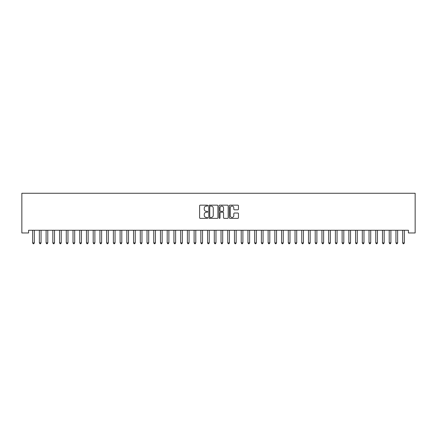 <?xml version="1.0" encoding="UTF-8"?>
<svg xmlns="http://www.w3.org/2000/svg" width="437" height="437" viewBox="0 0 437 437"><rect width="100%" height="100%" fill="white"/><g stroke="black" fill="none" stroke-linecap="round" stroke-linejoin="round"><path stroke-width="0.66" d="M207.733 205.625A0.464 0.464 0 0 0 207.275 205.161L200.255 205.161A0.661 0.661 0 0 0 199.594 205.822L199.594 217.708A0.661 0.661 0 0 0 200.255 218.369L207.275 218.369A0.464 0.464 0 0 0 207.733 217.905A0.464 0.464 0 0 0 207.275 217.446L206.368 217.446A2.114 2.114 0 0 1 204.254 215.332L204.254 214.343A2.114 2.114 0 0 1 206.368 212.229L207.275 212.229A0.464 0.464 0 0 0 207.733 211.765A0.464 0.464 0 0 0 207.275 211.306L206.368 211.306A2.114 2.114 0 0 1 204.254 209.192L204.254 208.198A2.114 2.114 0 0 1 206.368 206.084L207.275 206.084A0.464 0.464 0 0 0 207.733 205.625M237.799 209.82A0.661 0.661 0 0 0 238.46 209.159L238.46 205.822A0.661 0.661 0 0 0 237.799 205.161L230.009 205.161A0.661 0.661 0 0 0 229.349 205.822L229.349 217.708A0.661 0.661 0 0 0 230.009 218.369L237.799 218.369A0.661 0.661 0 0 0 238.46 217.708L238.46 213.682A0.661 0.661 0 0 0 237.799 213.021L234.467 213.021A0.661 0.661 0 0 0 233.806 213.682L233.806 215.676A1.764 1.764 0 0 1 232.036 217.446A1.764 1.764 0 0 1 230.272 215.676L230.272 207.854A1.764 1.764 0 0 1 232.036 206.084A1.764 1.764 0 0 1 233.806 207.854L233.806 209.159A0.661 0.661 0 0 0 234.467 209.82L237.799 209.82M408.42 230.266L28.58 230.266L28.58 232.959L21.85 232.959L21.85 193.263L415.15 193.263L415.15 232.959L408.42 232.959L408.42 230.266M217.921 205.822A0.661 0.661 0 0 0 217.26 205.161L209.47 205.161A0.661 0.661 0 0 0 208.81 205.822L208.81 217.708A0.661 0.661 0 0 0 209.47 218.369L217.26 218.369A0.661 0.661 0 0 0 217.921 217.708L217.921 205.822M219.74 205.161L227.53 205.161A0.661 0.661 0 0 1 228.19 205.822L228.19 217.708A0.661 0.661 0 0 1 227.53 218.369L224.197 218.369A0.661 0.661 0 0 1 223.536 217.708L223.536 212.89A0.661 0.661 0 0 0 222.875 212.229L220.663 212.229A0.661 0.661 0 0 0 220.002 212.89L220.002 217.905A0.464 0.464 0 0 1 219.538 218.369A0.464 0.464 0 0 1 219.079 217.905L219.079 205.822A0.661 0.661 0 0 1 219.74 205.161M210.197 206.084A0.464 0.464 0 0 0 209.733 206.548L209.733 216.981A0.464 0.464 0 0 0 210.197 217.446L211.153 217.446A2.114 2.114 0 0 0 213.267 215.332L213.267 208.198A2.114 2.114 0 0 0 211.153 206.084L210.197 206.084M223.536 207.886A1.764 1.764 0 0 0 221.767 206.122A1.764 1.764 0 0 0 220.002 207.886L220.002 210.645A0.661 0.661 0 0 0 220.663 211.306L222.875 211.306A0.661 0.661 0 0 0 223.536 210.645L223.536 207.886M32.6 230.365A0.672 0.672 -179.6 0 1 32.649 230.616A0.672 0.672 179.6 0 0 32.6 230.365L32.562 230.266M34.419 230.266L34.381 230.365A0.672 0.672 179.6 0 0 34.332 230.616L34.332 242.863L32.649 242.863L32.649 230.616M34.332 242.863L33.824 243.737L33.152 243.737L32.649 242.863M39.325 230.365A0.672 0.672 -179.6 0 1 39.374 230.616A0.672 0.672 179.6 0 0 39.325 230.365L39.286 230.266M46.054 230.365A0.672 0.672 -179.6 0 1 46.104 230.616A0.672 0.672 179.6 0 0 46.054 230.365L46.016 230.266M41.144 230.266L41.105 230.365A0.672 0.672 179.6 0 0 41.056 230.616L41.056 242.863L39.374 242.863L39.374 230.616M41.056 242.863L40.554 243.737L39.882 243.737L39.374 242.863M47.873 230.266L47.835 230.365A0.672 0.672 179.6 0 0 47.786 230.616L47.786 242.863L46.104 242.863L46.104 230.616M47.786 242.863L47.278 243.737L46.606 243.737L46.104 242.863M52.784 230.365A0.672 0.672 -179.6 0 1 52.833 230.616A0.672 0.672 179.6 0 0 52.784 230.365L52.74 230.266M59.508 230.365A0.672 0.672 -179.6 0 1 59.558 230.616A0.672 0.672 179.6 0 0 59.508 230.365L59.47 230.266M54.603 230.266L54.559 230.365A0.672 0.672 179.6 0 0 54.51 230.616L54.51 242.863L52.833 242.863L52.833 230.616M54.51 242.863L54.008 243.737L53.336 243.737L52.833 242.863M61.327 230.266L61.289 230.365A0.672 0.672 179.6 0 0 61.24 230.616L61.24 242.863L59.558 242.863L59.558 230.616M61.24 242.863L60.738 243.737L60.066 243.737L59.558 242.863M66.238 230.365A0.672 0.672 -179.6 0 1 66.287 230.616A0.672 0.672 179.6 0 0 66.238 230.365L66.2 230.266M68.057 230.266L68.019 230.365A0.672 0.672 179.6 0 0 67.97 230.616L67.97 242.863L66.287 242.863L66.287 230.616M67.97 242.863L67.462 243.737L66.79 243.737L66.287 242.863M72.968 230.365A0.672 0.672 -179.6 0 1 73.012 230.616A0.672 0.672 179.6 0 0 72.968 230.365L72.924 230.266M74.782 230.266L74.743 230.365A0.672 0.672 179.6 0 0 74.694 230.616L74.694 242.863L73.012 242.863L73.012 230.616M74.694 242.863L74.192 243.737L73.52 243.737L73.012 242.863M79.692 230.365A0.672 0.672 -179.6 0 1 79.742 230.616A0.672 0.672 179.6 0 0 79.692 230.365L79.654 230.266M81.511 230.266L81.473 230.365A0.672 0.672 179.6 0 0 81.424 230.616L81.424 242.863L79.742 242.863L79.742 230.616M81.424 242.863L80.921 243.737L80.244 243.737L79.742 242.863M86.422 230.365A0.672 0.672 -179.6 0 1 86.471 230.616A0.672 0.672 179.6 0 0 86.422 230.365L86.379 230.266M88.241 230.266L88.198 230.365A0.672 0.672 179.6 0 0 88.154 230.616L88.154 242.863L86.471 242.863L86.471 230.616M88.154 242.863L87.646 243.737L86.974 243.737L86.471 242.863M93.147 230.365A0.672 0.672 -179.6 0 1 93.196 230.616A0.672 0.672 179.6 0 0 93.147 230.365L93.108 230.266M94.966 230.266L94.927 230.365A0.672 0.672 179.6 0 0 94.878 230.616L94.878 242.863L93.196 242.863L93.196 230.616M94.878 242.863L94.376 243.737L93.704 243.737L93.196 242.863M99.876 230.365A0.672 0.672 -179.6 0 1 99.926 230.616A0.672 0.672 179.6 0 0 99.876 230.365L99.838 230.266M101.695 230.266L101.657 230.365A0.672 0.672 179.6 0 0 101.608 230.616L101.608 242.863L99.926 242.863L99.926 230.616M101.608 242.863L101.1 243.737L100.428 243.737L99.926 242.863M106.606 230.365A0.672 0.672 -179.6 0 1 106.65 230.616A0.672 0.672 179.6 0 0 106.606 230.365L106.562 230.266M108.425 230.266L108.381 230.365A0.672 0.672 179.6 0 0 108.332 230.616L108.332 242.863L106.65 242.863L106.65 230.616M108.332 242.863L107.83 243.737L107.158 243.737L106.65 242.863M113.33 230.365A0.672 0.672 -179.6 0 1 113.38 230.616A0.672 0.672 179.6 0 0 113.33 230.365L113.292 230.266M115.15 230.266L115.111 230.365A0.672 0.672 179.6 0 0 115.062 230.616L115.062 242.863L113.38 242.863L113.38 230.616M115.062 242.863L114.56 243.737L113.882 243.737L113.38 242.863M120.06 230.365A0.672 0.672 -179.6 0 1 120.109 230.616A0.672 0.672 179.6 0 0 120.06 230.365L120.022 230.266M121.879 230.266L121.836 230.365A0.672 0.672 179.6 0 0 121.792 230.616L121.792 242.863L120.109 242.863L120.109 230.616M121.792 242.863L121.284 243.737L120.612 243.737L120.109 242.863M126.785 230.365A0.672 0.672 -179.6 0 1 126.834 230.616A0.672 0.672 179.6 0 0 126.785 230.365L126.746 230.266M128.604 230.266L128.565 230.365A0.672 0.672 179.6 0 0 128.516 230.616L128.516 242.863L126.834 242.863L126.834 230.616M128.516 242.863L128.014 243.737L127.342 243.737L126.834 242.863M133.514 230.365A0.672 0.672 -179.6 0 1 133.564 230.616A0.672 0.672 179.6 0 0 133.514 230.365L133.476 230.266M135.333 230.266L135.295 230.365A0.672 0.672 179.6 0 0 135.246 230.616L135.246 242.863L133.564 242.863L133.564 230.616M135.246 242.863L134.738 243.737L134.066 243.737L133.564 242.863M140.244 230.365A0.672 0.672 -179.6 0 1 140.293 230.616A0.672 0.672 179.6 0 0 140.244 230.365L140.201 230.266M142.063 230.266L142.02 230.365A0.672 0.672 179.6 0 0 141.97 230.616L141.97 242.863L140.293 242.863L140.293 230.616M141.97 242.863L141.468 243.737L140.796 243.737L140.293 242.863M146.969 230.365A0.672 0.672 -179.6 0 1 147.018 230.616A0.672 0.672 179.6 0 0 146.969 230.365L146.93 230.266M148.788 230.266L148.749 230.365A0.672 0.672 179.6 0 0 148.7 230.616L148.7 242.863L147.018 242.863L147.018 230.616M148.7 242.863L148.198 243.737L147.526 243.737L147.018 242.863M153.698 230.365A0.672 0.672 -179.6 0 1 153.748 230.616A0.672 0.672 179.6 0 0 153.698 230.365L153.66 230.266M155.517 230.266L155.479 230.365A0.672 0.672 179.6 0 0 155.43 230.616L155.43 242.863L153.748 242.863L153.748 230.616M155.43 242.863L154.922 243.737L154.25 243.737L153.748 242.863M160.423 230.365A0.672 0.672 -179.6 0 1 160.472 230.616A0.672 0.672 179.6 0 0 160.423 230.365L160.384 230.266M162.242 230.266L162.203 230.365A0.672 0.672 179.6 0 0 162.154 230.616L162.154 242.863L160.472 242.863L160.472 230.616M162.154 242.863L161.652 243.737L160.98 243.737L160.472 242.863M167.153 230.365A0.672 0.672 -179.6 0 1 167.202 230.616A0.672 0.672 179.6 0 0 167.153 230.365L167.114 230.266M168.972 230.266L168.933 230.365A0.672 0.672 179.6 0 0 168.884 230.616L168.884 242.863L167.202 242.863L167.202 230.616M168.884 242.863L168.376 243.737L167.704 243.737L167.202 242.863M173.882 230.365A0.672 0.672 -179.6 0 1 173.931 230.616A0.672 0.672 179.6 0 0 173.882 230.365L173.839 230.266M175.701 230.266L175.658 230.365A0.672 0.672 179.6 0 0 175.608 230.616L175.608 242.863L173.931 242.863L173.931 230.616M175.608 242.863L175.106 243.737L174.434 243.737L173.931 242.863M180.607 230.365A0.672 0.672 -179.6 0 1 180.656 230.616A0.672 0.672 179.6 0 0 180.607 230.365L180.568 230.266M182.426 230.266L182.387 230.365A0.672 0.672 179.6 0 0 182.338 230.616L182.338 242.863L180.656 242.863L180.656 230.616M182.338 242.863L181.836 243.737L181.164 243.737L180.656 242.863M187.336 230.365A0.672 0.672 -179.6 0 1 187.386 230.616A0.672 0.672 179.6 0 0 187.336 230.365L187.298 230.266M194.066 230.365A0.672 0.672 -179.6 0 1 194.11 230.616A0.672 0.672 179.6 0 0 194.066 230.365L194.023 230.266M200.791 230.365A0.672 0.672 -179.6 0 1 200.84 230.616A0.672 0.672 179.6 0 0 200.791 230.365L200.752 230.266M207.52 230.365A0.672 0.672 -179.6 0 1 207.57 230.616A0.672 0.672 179.6 0 0 207.52 230.365L207.477 230.266M214.245 230.365A0.672 0.672 -179.6 0 1 214.294 230.616A0.672 0.672 179.6 0 0 214.245 230.365L214.206 230.266M220.975 230.365A0.672 0.672 -179.6 0 1 221.024 230.616A0.672 0.672 179.6 0 0 220.975 230.365L220.936 230.266M227.704 230.365A0.672 0.672 -179.6 0 1 227.748 230.616A0.672 0.672 179.6 0 0 227.704 230.365L227.661 230.266M234.429 230.365A0.672 0.672 -179.6 0 1 234.478 230.616A0.672 0.672 179.6 0 0 234.429 230.365L234.39 230.266M241.158 230.365A0.672 0.672 -179.6 0 1 241.208 230.616A0.672 0.672 179.6 0 0 241.158 230.365L241.12 230.266M247.883 230.365A0.672 0.672 -179.6 0 1 247.932 230.616A0.672 0.672 179.6 0 0 247.883 230.365L247.845 230.266M254.613 230.365A0.672 0.672 -179.6 0 1 254.662 230.616A0.672 0.672 179.6 0 0 254.613 230.365L254.574 230.266M261.342 230.365A0.672 0.672 -179.6 0 1 261.392 230.616A0.672 0.672 179.6 0 0 261.342 230.365L261.299 230.266M268.067 230.365A0.672 0.672 -179.6 0 1 268.116 230.616A0.672 0.672 179.6 0 0 268.067 230.365L268.028 230.266M274.797 230.365A0.672 0.672 -179.6 0 1 274.846 230.616A0.672 0.672 179.6 0 0 274.797 230.365L274.758 230.266M281.521 230.365A0.672 0.672 -179.6 0 1 281.57 230.616A0.672 0.672 179.6 0 0 281.521 230.365L281.483 230.266M288.251 230.365A0.672 0.672 -179.6 0 1 288.3 230.616A0.672 0.672 179.6 0 0 288.251 230.365L288.212 230.266M294.98 230.365A0.672 0.672 -179.6 0 1 295.03 230.616A0.672 0.672 179.6 0 0 294.98 230.365L294.937 230.266M301.705 230.365A0.672 0.672 -179.6 0 1 301.754 230.616A0.672 0.672 179.6 0 0 301.705 230.365L301.667 230.266M308.435 230.365A0.672 0.672 -179.6 0 1 308.484 230.616A0.672 0.672 179.6 0 0 308.435 230.365L308.396 230.266M315.164 230.365A0.672 0.672 -179.6 0 1 315.208 230.616A0.672 0.672 179.6 0 0 315.164 230.365L315.121 230.266M321.889 230.365A0.672 0.672 -179.6 0 1 321.938 230.616A0.672 0.672 179.6 0 0 321.889 230.365L321.851 230.266M328.619 230.365A0.672 0.672 -179.6 0 1 328.668 230.616A0.672 0.672 179.6 0 0 328.619 230.365L328.575 230.266M335.343 230.365A0.672 0.672 -179.6 0 1 335.392 230.616A0.672 0.672 179.6 0 0 335.343 230.365L335.305 230.266M342.073 230.365A0.672 0.672 -179.6 0 1 342.122 230.616A0.672 0.672 179.6 0 0 342.073 230.365L342.034 230.266M348.802 230.365A0.672 0.672 -179.6 0 1 348.846 230.616A0.672 0.672 179.6 0 0 348.802 230.365L348.759 230.266M355.527 230.365A0.672 0.672 -179.6 0 1 355.576 230.616A0.672 0.672 179.6 0 0 355.527 230.365L355.489 230.266M189.155 230.266L189.117 230.365A0.672 0.672 179.6 0 0 189.068 230.616L189.068 242.863L187.386 242.863L187.386 230.616M189.068 242.863L188.56 243.737L187.888 243.737L187.386 242.863M195.88 230.266L195.842 230.365A0.672 0.672 179.6 0 0 195.792 230.616L195.792 242.863L194.11 242.863L194.11 230.616M195.792 242.863L195.29 243.737L194.618 243.737L194.11 242.863M202.61 230.266L202.571 230.365A0.672 0.672 179.6 0 0 202.522 230.616L202.522 242.863L200.84 242.863L200.84 230.616M202.522 242.863L202.02 243.737L201.342 243.737L200.84 242.863M209.339 230.266L209.296 230.365A0.672 0.672 179.6 0 0 209.252 230.616L209.252 242.863L207.57 242.863L207.57 230.616M209.252 242.863L208.744 243.737L208.072 243.737L207.57 242.863M216.064 230.266L216.025 230.365A0.672 0.672 179.6 0 0 215.976 230.616L215.976 242.863L214.294 242.863L214.294 230.616M215.976 242.863L215.474 243.737L214.802 243.737L214.294 242.863M222.794 230.266L222.755 230.365A0.672 0.672 179.6 0 0 222.706 230.616L222.706 242.863L221.024 242.863L221.024 230.616M222.706 242.863L222.198 243.737L221.526 243.737L221.024 242.863M229.523 230.266L229.48 230.365A0.672 0.672 179.6 0 0 229.43 230.616L229.43 242.863L227.748 242.863L227.748 230.616M229.43 242.863L228.928 243.737L228.256 243.737L227.748 242.863M236.248 230.266L236.209 230.365A0.672 0.672 179.6 0 0 236.16 230.616L236.16 242.863L234.478 242.863L234.478 230.616M236.16 242.863L235.658 243.737L234.98 243.737L234.478 242.863M242.977 230.266L242.934 230.365A0.672 0.672 179.6 0 0 242.89 230.616L242.89 242.863L241.208 242.863L241.208 230.616M242.89 242.863L242.382 243.737L241.71 243.737L241.208 242.863M249.702 230.266L249.664 230.365A0.672 0.672 179.6 0 0 249.614 230.616L249.614 242.863L247.932 242.863L247.932 230.616M249.614 242.863L249.112 243.737L248.44 243.737L247.932 242.863M256.432 230.266L256.393 230.365A0.672 0.672 179.6 0 0 256.344 230.616L256.344 242.863L254.662 242.863L254.662 230.616M256.344 242.863L255.836 243.737L255.164 243.737L254.662 242.863M263.161 230.266L263.118 230.365A0.672 0.672 179.6 0 0 263.069 230.616L263.069 242.863L261.392 242.863L261.392 230.616M263.069 242.863L262.566 243.737L261.894 243.737L261.392 242.863M269.886 230.266L269.848 230.365A0.672 0.672 179.6 0 0 269.798 230.616L269.798 242.863L268.116 242.863L268.116 230.616M269.798 242.863L269.296 243.737L268.624 243.737L268.116 242.863M276.616 230.266L276.577 230.365A0.672 0.672 179.6 0 0 276.528 230.616L276.528 242.863L274.846 242.863L274.846 230.616M276.528 242.863L276.02 243.737L275.348 243.737L274.846 242.863M283.34 230.266L283.302 230.365A0.672 0.672 179.6 0 0 283.252 230.616L283.252 242.863L281.57 242.863L281.57 230.616M283.252 242.863L282.75 243.737L282.078 243.737L281.57 242.863M290.07 230.266L290.031 230.365A0.672 0.672 179.6 0 0 289.982 230.616L289.982 242.863L288.3 242.863L288.3 230.616M289.982 242.863L289.474 243.737L288.802 243.737L288.3 242.863M296.799 230.266L296.756 230.365A0.672 0.672 179.6 0 0 296.707 230.616L296.707 242.863L295.03 242.863L295.03 230.616M296.707 242.863L296.204 243.737L295.532 243.737L295.03 242.863M303.524 230.266L303.486 230.365A0.672 0.672 179.6 0 0 303.436 230.616L303.436 242.863L301.754 242.863L301.754 230.616M303.436 242.863L302.934 243.737L302.262 243.737L301.754 242.863M310.254 230.266L310.215 230.365A0.672 0.672 179.6 0 0 310.166 230.616L310.166 242.863L308.484 242.863L308.484 230.616M310.166 242.863L309.658 243.737L308.986 243.737L308.484 242.863M316.978 230.266L316.94 230.365A0.672 0.672 179.6 0 0 316.891 230.616L316.891 242.863L315.208 242.863L315.208 230.616M316.891 242.863L316.388 243.737L315.716 243.737L315.208 242.863M323.708 230.266L323.67 230.365A0.672 0.672 179.6 0 0 323.62 230.616L323.62 242.863L321.938 242.863L321.938 230.616M323.62 242.863L323.118 243.737L322.44 243.737L321.938 242.863M330.438 230.266L330.394 230.365A0.672 0.672 179.6 0 0 330.35 230.616L330.35 242.863L328.668 242.863L328.668 230.616M330.35 242.863L329.842 243.737L329.17 243.737L328.668 242.863M337.162 230.266L337.124 230.365A0.672 0.672 179.6 0 0 337.074 230.616L337.074 242.863L335.392 242.863L335.392 230.616M337.074 242.863L336.572 243.737L335.9 243.737L335.392 242.863M343.892 230.266L343.853 230.365A0.672 0.672 179.6 0 0 343.804 230.616L343.804 242.863L342.122 242.863L342.122 230.616M343.804 242.863L343.296 243.737L342.624 243.737L342.122 242.863M350.621 230.266L350.578 230.365A0.672 0.672 179.6 0 0 350.529 230.616L350.529 242.863L348.846 242.863L348.846 230.616M350.529 242.863L350.026 243.737L349.354 243.737L348.846 242.863M357.346 230.266L357.308 230.365A0.672 0.672 179.6 0 0 357.258 230.616L357.258 242.863L355.576 242.863L355.576 230.616M357.258 242.863L356.756 243.737L356.079 243.737L355.576 242.863M362.257 230.365A0.672 0.672 -179.6 0 1 362.306 230.616A0.672 0.672 179.6 0 0 362.257 230.365L362.218 230.266M364.076 230.266L364.032 230.365A0.672 0.672 179.6 0 0 363.988 230.616L363.988 242.863L362.306 242.863L362.306 230.616M363.988 242.863L363.48 243.737L362.808 243.737L362.306 242.863M368.981 230.365A0.672 0.672 -179.6 0 1 369.03 230.616A0.672 0.672 179.6 0 0 368.981 230.365L368.943 230.266M370.8 230.266L370.762 230.365A0.672 0.672 179.6 0 0 370.713 230.616L370.713 242.863L369.03 242.863L369.03 230.616M370.713 242.863L370.21 243.737L369.538 243.737L369.03 242.863M375.711 230.365A0.672 0.672 -179.6 0 1 375.76 230.616A0.672 0.672 179.6 0 0 375.711 230.365L375.673 230.266M377.53 230.266L377.492 230.365A0.672 0.672 179.6 0 0 377.442 230.616L377.442 242.863L375.76 242.863L375.76 230.616M377.442 242.863L376.934 243.737L376.262 243.737L375.76 242.863M382.441 230.365A0.672 0.672 -179.6 0 1 382.49 230.616A0.672 0.672 179.6 0 0 382.441 230.365L382.397 230.266M384.26 230.266L384.216 230.365A0.672 0.672 179.6 0 0 384.167 230.616L384.167 242.863L382.49 242.863L382.49 230.616M384.167 242.863L383.664 243.737L382.992 243.737L382.49 242.863M389.165 230.365A0.672 0.672 -179.6 0 1 389.214 230.616A0.672 0.672 179.6 0 0 389.165 230.365L389.127 230.266M390.984 230.266L390.946 230.365A0.672 0.672 179.6 0 0 390.897 230.616L390.897 242.863L389.214 242.863L389.214 230.616M390.897 242.863L390.394 243.737L389.722 243.737L389.214 242.863M395.895 230.365A0.672 0.672 -179.6 0 1 395.944 230.616A0.672 0.672 179.6 0 0 395.895 230.365L395.856 230.266M397.714 230.266L397.675 230.365A0.672 0.672 179.6 0 0 397.626 230.616L397.626 242.863L395.944 242.863L395.944 230.616M397.626 242.863L397.118 243.737L396.446 243.737L395.944 242.863M402.619 230.365A0.672 0.672 -179.6 0 1 402.668 230.616A0.672 0.672 179.6 0 0 402.619 230.365L402.581 230.266M404.438 230.266L404.4 230.365A0.672 0.672 179.6 0 0 404.351 230.616L404.351 242.863L402.668 242.863L402.668 230.616M404.351 242.863L403.848 243.737L403.176 243.737L402.668 242.863"/></g></svg>
